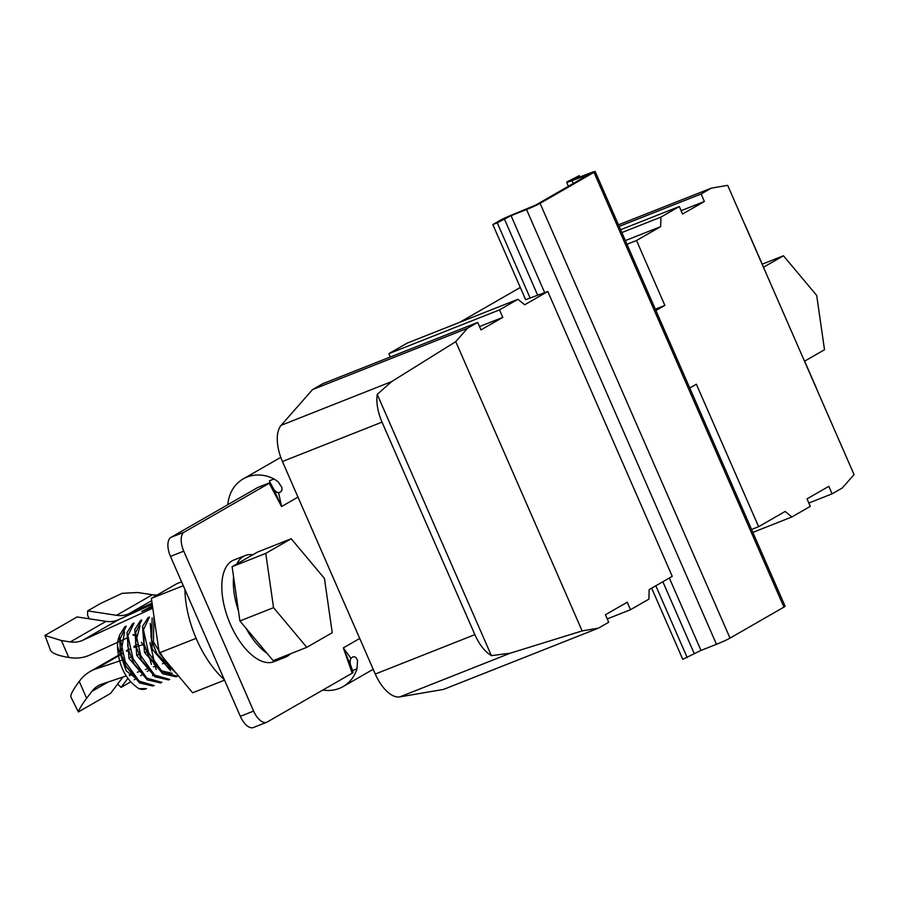 <?xml version="1.0" encoding="UTF-8"?>
<svg xmlns="http://www.w3.org/2000/svg" width="899" height="899" viewBox="0 0 899 899"><rect width="100%" height="100%" fill="white"/><g stroke="black" fill="none" stroke-linecap="round" stroke-linejoin="round"><path stroke-width="1.35" d="M390.301 356.993L388.851 353.655L407.247 343.081L517.914 299.3L524.701 304.772L547.806 291.501L525.634 299.659M459.58 322.381L520.307 287.466M224.536 680.172L192.633 692.792L159.213 652.921L151.369 598.352L176.946 583.642L181.576 581.822M224.323 679.678A73.763 36.207 -111.6 0 1 184.936 589.508M253.923 727.28A16.396 8.046 -111.6 0 1 253.394 727.527A16.396 8.046 -111.6 0 1 240.336 716.323L253.619 711.075A16.396 8.046 68.4 0 0 266.677 722.268A16.396 8.046 68.4 0 0 267.194 722.021L352.183 673.171L343.328 647.898L351.026 658.405L352.813 656.866L354.712 656.742L356.409 658.057L357.544 660.596L356.982 668.856L352.498 670.632M227.863 504.665A38.252 33.241 60.1 0 1 243.236 478.897A38.252 33.241 60.1 0 1 274.015 478.953L269.408 480.785A13.665 6.709 -111.6 0 1 270.127 482.594L257.687 487.516L170.956 537.377A16.396 8.046 68.4 0 0 170.473 556.414L240.336 716.323M252.833 554.773L236.83 563.976A54.637 26.824 -111.6 0 1 245.247 555.537A54.637 26.824 -111.6 0 1 252.833 554.773L257.552 552.065L291.197 538.748L265.756 553.379L273.554 607.668L306.795 647.325L332.237 632.705L324.438 578.417L291.197 538.748M290.366 653.831A54.637 26.824 -111.6 0 1 285.455 657.158A54.637 26.824 -111.6 0 1 279.589 658.09M246.079 628.334L266.981 653.27A54.637 26.824 -111.6 0 1 246.079 628.334L239.909 620.973L273.554 607.668M233.56 576.765L238.46 610.893A54.637 26.824 -111.6 0 1 233.56 576.765L232.111 566.685L265.756 553.379M517.914 299.3L499.507 309.885L502.788 317.381L480.987 329.911L477.706 322.415L467.491 328.281L455.759 341.642L391.627 381.603L377.243 394.391A32.78 16.092 68.4 0 0 382.03 422.114L282.432 461.524L297.974 497.102L375.276 674.048L474.874 634.638A32.78 16.092 68.4 0 0 491.382 655.629L510.284 653.18L399.808 696.894L443.555 689.409L598.487 628.12L582.136 630.918L510.284 653.18M282.432 461.524A32.78 16.092 -111.6 0 1 281.151 425.306L312.56 389.582L322.786 383.704L477.706 322.415M399.808 696.894A32.78 16.092 -111.6 0 1 375.276 674.048M751.564 529.489L758.621 526.69L696.365 384.21L689.758 388.008M626.963 244.281L636.514 240.505L664.867 305.402L655.922 310.548M681.116 210.692L704.378 201.488L682.577 214.018L679.307 206.523L660.9 217.108L660.664 226.627L636.514 240.505M660.664 226.627L625.356 240.595M547.806 291.501L672.25 576.338L649.145 589.62L648.909 599.139L630.502 609.713L607.252 618.917M704.378 201.488L701.108 193.993L711.3 188.138L727.673 185.34L854.05 474.605L842.296 487.966L832.103 493.832L828.822 486.337L807.021 498.866L810.302 506.362L791.895 516.947L785.108 511.464L758.621 526.69M455.759 341.642L582.136 630.918M630.502 609.713L627.232 602.218L605.432 614.759L608.702 622.254L598.487 628.12M502.788 317.381L479.527 326.573M467.491 328.281L312.56 389.582M377.243 394.391L491.382 655.629M382.03 422.114L474.874 634.638M711.3 188.138L618.478 224.851M791.895 516.947L752.845 532.399M499.507 309.885L388.851 353.655M660.9 217.108L621.85 232.56M679.307 206.523L620.613 229.739M832.103 493.832L808.842 503.035M701.108 193.993L619.164 226.413M664.867 305.402L655.315 309.177M651.674 588.171L682.768 659.327L700.995 650.426L716.481 644.302A10.923 0.685 -23.6 0 0 730.022 638.11L783.939 607.117A10.923 0.685 -23.6 0 0 785.108 606.241L595.16 171.473A10.923 0.685 -23.6 0 0 589.834 173.159L571.674 180.126L579.293 175.642L579.911 177.081M579.293 175.642L567.831 181.441A10.923 0.685 -23.6 0 0 566.673 182.317A10.923 0.685 -23.6 0 0 572 180.632L589.575 174.103L535.658 205.096L513.396 214.322A10.923 0.685 -23.6 0 0 499.855 220.513L492.821 224.559L525.567 299.513M492.821 224.559L497.248 222.806L530.062 297.906M655.832 585.788L687.184 657.574M497.248 222.806L511.048 215.67L526.544 209.534A10.923 0.685 -23.6 0 0 540.085 203.343L593.992 172.35A10.923 0.685 -23.6 0 0 595.16 171.473M804.616 361.162L816.202 387.671A16.396 8.046 -111.6 0 1 817.213 390.29M762.24 264.171L746.339 227.762A16.396 8.046 68.4 0 0 745.114 225.256M285.455 657.158L273.948 661.709A54.637 26.824 -111.6 0 1 228.908 620.771A54.637 26.824 -111.6 0 1 233.74 560.088L245.247 555.537M170.473 556.414L183.756 551.154A16.396 8.046 -111.6 0 1 184.228 532.118L269.217 483.269L281.567 506.53L278.589 492.607L280.758 491.922L281.938 490.18L281.949 487.629L278.184 481.785L274.015 478.953M183.756 551.154L253.619 711.075M157.213 594.992A27.318 23.745 60.1 0 1 152.336 594.756L137.603 592.508L122.14 593.318L100.328 603.6L87.653 610.882L116.589 615.309A27.318 23.745 -119.9 0 0 129.063 613.657L152.055 603.117M322.842 690.027A38.252 33.241 -119.9 0 0 343.126 686.578A38.252 33.241 -119.9 0 0 356.982 668.856M153.088 649.73L152.515 649.921M146.683 651.876L144.604 652.584M140.087 654.09L138.828 654.517M138.761 654.539L136.682 655.236M132.175 656.753L130.917 657.169M130.849 657.191L128.771 657.888M124.264 659.405L120.904 660.529M119.455 661.023L95.991 668.901A43.714 37.983 -119.9 0 0 90.012 671.587A43.714 37.983 -119.9 0 0 79.955 680.487L79.247 681.42C73.145 689.623 70.347 694.803 70.886 696.95L78.37 711.941C79.303 708.951 82.056 704.423 86.63 698.321L91.9 691.365A27.318 23.745 60.1 0 1 98.182 685.791A27.318 23.745 60.1 0 1 101.913 684.117L126.175 675.969M129.231 674.947L131.052 674.34M131.378 674.228L132.299 673.913M137.3 672.238L139.075 671.643M139.435 671.519L140.323 671.227M145.346 669.541L147.11 668.946M147.492 668.822L148.357 668.53M153.403 666.833L154.19 666.564M154.583 666.44L155.145 666.249M155.549 666.114L156.246 665.878M162.371 663.822L163.18 663.552M136.311 644.976L136.985 644.583A43.714 37.983 -119.9 0 0 136.311 644.976A43.714 37.983 -119.9 0 0 135.85 645.246M135.816 645.257A43.714 37.983 -119.9 0 0 133.895 646.505M117.645 684.038L121.073 687.387L127.849 678.442M129.894 675.722L130.906 674.385M155.179 666.294L154.606 666.71M149.537 669.98L148.931 670.373M148.492 670.654L147.178 671.486M141.817 674.935L140.637 675.688M135.187 679.183L134.176 679.835M134.142 647.538L143.031 644.561M122.916 677.071L110.532 693.455L78.37 711.941M126.411 650.674A43.714 37.983 60.1 0 1 128.411 649.662M128.422 649.662A43.714 37.983 60.1 0 1 129.613 649.145M130.602 681.914L121.073 687.387M359.735 638.459L343.328 647.898L351.318 667.058L353.093 672.497L352.183 673.171M351.026 658.405L350.194 660.057L350.25 663.968M280.78 457.355L243.236 478.897M118.926 641.706L89.922 655A43.714 37.983 60.1 0 1 69.976 657.641L68.785 657.461C58.345 655.753 52.254 653.371 50.524 650.337L44.95 635.436L61.402 640.56L70.302 641.92A27.318 23.745 -119.9 0 0 82.764 640.268L152.785 608.174M133.929 634.829L133.063 635.222M126.647 638.166L119.545 641.425M89.147 618.793L87.563 615.174L87.653 610.882M152.223 604.263L118.511 619.714A27.318 23.745 60.1 0 1 106.048 621.366L77.1 616.95L44.95 635.436M152.583 606.825L141.795 611.466L152.425 605.712M297.974 497.102L281.567 506.53L272.993 487.696M273.465 488.618L270.138 482.594L269.217 483.269M278.589 492.607L276.926 492.349L274.217 489.989M804.515 361.218L824.507 349.722L816.697 295.434L783.456 255.777L763.465 267.273M783.456 255.777L762.138 264.216M306.795 647.325L273.15 660.641L266.981 653.27M238.46 610.893L239.909 620.973M236.83 563.976L232.111 566.685M151.369 598.352L183.272 585.721M159.213 652.921L196.128 638.324M119.084 637.043A28.004 13.743 68.4 0 0 117.466 646.078C118.499 665.518 125.624 679.7 138.817 688.623A32.78 16.092 68.4 0 0 145.941 688.848A32.78 16.092 68.4 0 0 146.222 688.724M135.704 636.357L135.131 635.919A28.004 13.743 68.4 0 0 134.996 635.795M134.4 635.312A28.004 13.743 68.4 0 0 133.176 634.402M141.401 642.279L145.278 648.213M145.481 648.572L149.504 657.607M149.549 657.72L151.448 664.462M152.65 674.935L152.639 675.756M138.817 688.623L146.481 688.634M126.231 626.142L120.151 638.874L125.264 661.776L139.12 681.15L154.223 685.566M134.007 623.142L127.894 635.762L132.996 658.675L146.852 678.127L161.899 682.397M141.739 620.085L135.637 632.739L140.75 655.652L154.628 675.082L169.72 679.442L168.484 679.925L154.954 676.778L141.716 660.63L136.12 646.471L134.794 629.457L140.502 620.512M149.47 616.939L143.435 629.806L148.504 652.584L162.404 672.036L177.418 676.284M153.976 616.456L153.403 641.875L170.361 669.148M176.8 673.913L157.213 654.461L151.616 640.313L152.133 617.894M176.226 676.868L162.697 673.722L149.459 657.551L143.862 643.381L142.536 626.378L148.234 617.433M160.73 682.993L147.222 679.846L133.973 663.698L128.377 649.539L127.04 632.525L132.737 623.569L133.985 623.063M152.976 686.061L139.469 682.914L126.231 666.755L120.635 652.607L119.286 635.582L124.995 626.625L126.22 626.131M170.72 670.834L152.246 649.303L150.257 623.457M162.966 673.913L144.492 652.314L142.525 626.457M155.235 676.981L136.738 655.382L134.783 629.525M147.492 680.037L129.006 658.473L127.017 632.626M152.796 656.292L154.089 664.395M143.065 683.858L126.242 670.901L117.466 646.078M124.523 631.952L120.882 653.528L125.748 665.889L138.615 680.723M156.123 669.553L149.931 642.583M127.973 634.436L127.737 646.347M128.377 649.516L133.951 663.664M133.884 663.529L146.132 677.509M140.019 625.839L135.457 643.133M136.12 646.448L141.705 660.608M141.379 660.001L153.909 674.452M143.537 628.064L144.121 644.347L148.987 656.675L160.472 670.598L172.226 673.306M151.201 625.266L150.976 637.155M151.616 640.324L156.741 653.618L173.844 670.384M281.151 425.306L391.627 381.603M504.283 218.76L537.557 294.939M662.855 581.743L694.219 653.528M511.048 215.67L544.614 292.501M669.35 578.012L700.995 650.426M526.544 209.534L716.481 644.302M540.085 203.343L730.022 638.11M593.992 172.35L783.939 607.117M572 180.632L573.247 183.486M587.485 174.507L587.766 175.136M79.247 681.42L86.63 698.321M108.127 682.038L91.9 691.365M129.714 649.516L126.568 651.314M122.309 653.764L119.196 655.551M118.252 656.101L95.991 668.901M68.785 657.461L61.402 640.56M118.511 619.714L82.764 640.268M106.048 621.366L70.302 641.92M151.695 600.644L129.063 613.657M152.336 594.756L116.589 615.309M184.228 532.118L170.956 537.377M566.673 182.317L568.404 186.273M373.197 669.283L343.126 686.578M122.118 653.124L119.016 654.91M118.129 655.427L90.012 671.587M351.318 667.058L350.161 663.709M253.394 727.527L266.677 722.268M274.352 490.27L272.981 487.696M140.491 620.49L141.705 620.007M157.19 654.472L156.729 653.618M149.448 657.54L148.987 656.686M143.862 643.392L144.121 644.347M126.208 666.732L125.748 665.878M120.623 652.584L120.882 653.551"/></g></svg>
